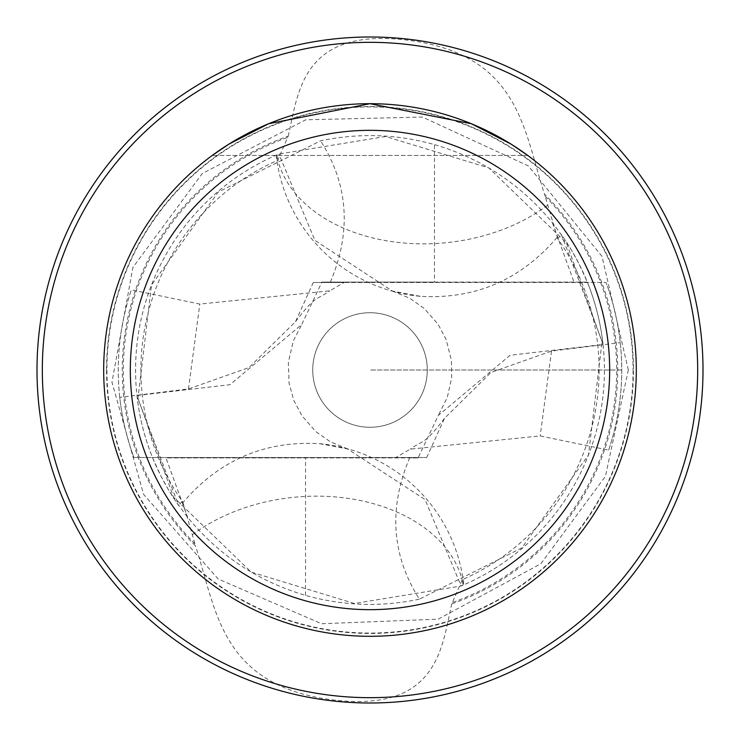 <?xml version="1.0" encoding="UTF-8"?>
<svg xmlns="http://www.w3.org/2000/svg" width="740" height="740" viewBox="0 0 740 740"><rect width="100%" height="100%" fill="white"/><g stroke="black" fill="none" stroke-linecap="round" stroke-linejoin="round"><path stroke-width="0.56" stroke-dasharray="3.7 2.78" d="M434.463 282.088L321.937 282.088L301.68 324.564L229.955 384.707L136.956 395.502L173.549 497.104L251.221 572.113L354.479 603.498L461.122 585.997L463.129 585.137A234.432 234.432 0 0 0 561.29 234.478L602.073 341.334L588.485 454.989L521.746 547.952L419.423 599.16C391.617 555.444 388.352 508.362 409.627 457.912L418.063 457.912L438.321 415.436L510.045 355.293L603.045 344.498L566.452 242.905L488.779 167.888L385.522 136.502L278.878 154.003L276.871 154.863A234.432 234.432 0 0 0 178.71 505.522L137.927 398.675L151.515 285.011L218.254 192.058L320.577 140.84C358.854 132.774 396.807 134.032 434.463 144.605L434.463 282.088L587.329 282.088L579.161 264.115L572.057 251.119L564.148 238.595L552.401 222.731C521.09 184.612 481.777 158.573 434.463 144.605M182.965 502.58L195.49 545.843A247.733 247.733 0 0 1 288.193 136.16L277.759 160.284A229.104 229.104 0 0 0 182.197 501.221L182.965 502.58C219.123 460.178 264.689 440.541 319.643 443.676A159.97 159.97 0 0 1 463.841 584.831L463.397 585.026A159.84 110.945 -5.5 0 0 462.315 580.271A159.054 159.054 0 0 0 462.241 579.716A229.104 229.104 0 0 0 557.803 238.78L561.29 234.478M136.956 395.502A234.432 234.432 0 0 0 152.671 457.912L160.839 475.885L167.943 488.881L175.852 501.405L187.599 517.269C218.911 555.389 258.223 581.427 305.537 595.395C343.193 605.968 381.146 607.226 419.423 599.16M463.129 585.137A230.279 159.84 84.5 0 0 462.315 580.271M557.803 238.78L544.51 194.158A247.733 247.733 0 0 1 451.807 603.84L462.241 579.716M603.045 344.498A234.432 234.432 0 0 0 587.329 282.088L321.937 282.088M557.035 237.42C520.877 279.822 475.311 299.46 420.357 296.324A159.97 159.97 0 0 1 276.159 155.169L276.603 154.975A159.84 110.945 174.5 0 0 277.685 159.729A159.054 159.054 0 0 0 277.759 160.284M182.197 501.221L178.71 505.522M319.643 443.676L347.56 448.949L425.084 499.611L461.122 585.997M330.373 282.088C351.667 231.611 348.401 184.528 320.577 140.84M305.537 595.395L305.537 457.912L409.627 457.912M187.599 517.269L165.991 457.912L305.537 457.912M418.063 457.912L165.991 457.912M276.871 154.863A230.279 159.84 -95.5 0 0 277.685 159.729M103.683 370A266.317 266.317 0 0 1 503.154 139.37A266.317 266.317 0 0 1 503.154 600.63A266.317 266.317 0 0 1 103.683 370A266.317 266.317 0 0 0 370 636.317A266.317 266.317 0 0 0 636.317 370A266.317 266.317 0 0 0 370 103.683A266.317 266.317 0 0 0 103.683 370A266.317 266.317 0 0 1 503.154 139.37A266.317 266.317 0 0 1 503.154 600.63A266.317 266.317 0 0 1 103.683 370M451.807 603.84C441.429 647.426 438.866 718.42 319.588 697.903C219.993 679.2 215.84 608.002 195.49 545.843M37 370A333 333 0 0 1 536.5 81.613A333 333 0 0 1 536.5 658.387A333 333 0 0 1 37 370A333 333 0 0 1 536.5 81.613A333 333 0 0 1 536.5 658.387A333 333 0 0 1 37 370M288.193 136.16C298.572 92.574 301.134 21.58 420.413 42.097C520.007 60.8 524.16 131.998 544.51 194.158M527.787 155.465L212.214 155.465L527.787 155.465M192.363 534.798A159.84 110.945 -5.5 0 1 352.601 499.075A159.84 110.945 -5.5 0 1 462.176 579.744M552.401 222.731L574.009 282.088M420.357 296.324L392.44 291.051L314.916 240.389L278.878 154.003M547.637 205.202A159.84 110.945 174.5 0 1 387.399 240.925A159.84 110.945 174.5 0 1 277.824 160.256M313.288 282.486L295.538 321.632L248.992 367.558L188.487 388.935L119.741 397.371A251.748 251.748 0 0 0 133.949 457.514L426.712 457.514L133.949 457.514A251.748 251.748 0 0 1 131.35 289.867L199.828 304.066L329.781 290.857L344.1 282.486L313.288 282.486L606.051 282.486L344.1 282.486M608.65 450.133A251.748 251.748 0 0 0 606.051 282.486A251.748 251.748 0 0 1 620.259 342.629C624.181 379.361 620.314 415.196 608.65 450.133L540.172 435.934L410.219 449.143L395.9 457.514M370 312.724A57.276 57.276 0 0 0 320.401 398.638A57.276 57.276 0 0 0 419.599 398.638A57.276 57.276 0 0 0 370 312.724A57.276 57.276 0 0 0 320.401 398.638A57.276 57.276 0 0 0 419.599 398.638A57.276 57.276 0 0 0 370 312.724M426.712 457.514L444.463 418.368L491.009 372.442L551.513 351.065L620.259 342.629M119.741 397.371C115.819 360.639 119.686 324.805 131.35 289.867M621.748 370L370 370L621.748 370M194.935 543.789A246.679 246.679 0 0 1 287.897 137.39M545.066 196.211A246.679 246.679 0 0 1 452.103 602.61M106.56 370A263.44 263.44 0 0 1 370 106.56A263.44 263.44 0 0 1 633.44 370A263.44 263.44 0 0 1 370 633.44A263.44 263.44 0 0 1 106.56 370M633.07 370A263.07 263.07 0 0 1 238.465 597.827A263.07 263.07 0 0 1 238.465 142.172A263.07 263.07 0 0 1 633.07 370M188.487 388.935L199.828 304.066M551.513 351.065L540.172 435.934M347.569 448.893L330.271 441.762L315.832 431.596L301.911 415.732L293.91 400.627L289.09 383.459L288.341 362.332L293.382 340.733L301.698 324.582M628.325 370L601.981 256.354L528.323 165.889L422.383 117.05L305.759 119.797L202.233 173.567L132.922 267.408L111.962 382.173L143.634 494.45L218.161 578.985L321.595 623.746L438.163 619.167L540.829 563.769L605.431 476.301L628.325 370M392.431 291.107L409.729 298.239L424.168 308.404L438.136 324.342L446.164 339.577L451.446 360.361L451.65 377.789L447.293 397.436L438.302 415.418M295.538 321.632C316.618 294.048 316.257 300.56 329.772 290.839M444.463 418.368C423.382 445.952 423.743 439.44 410.228 449.161"/><path stroke-width="1.11" d="M42.328 370A327.672 327.672 0 0 0 533.836 653.772A327.672 327.672 0 0 0 533.836 86.228A327.672 327.672 0 0 0 42.328 370M37 370A333 333 0 0 1 536.5 81.613A333 333 0 0 1 536.5 658.387A333 333 0 0 1 37 370M103.683 370A266.317 266.317 0 0 1 503.154 139.37A266.317 266.317 0 0 1 503.154 600.63A266.317 266.317 0 0 1 103.683 370M130.323 370A239.677 239.677 0 0 1 489.834 162.439A239.677 239.677 0 0 1 489.834 577.561A239.677 239.677 0 0 1 130.323 370M527.787 155.465L511.044 144.106L471.463 123.774L370.019 103.683L268.611 123.737L228.975 144.087L212.214 155.465L228.956 144.106L268.537 123.774L369.982 103.683L471.389 123.737L511.026 144.087L527.787 155.465"/></g></svg>
